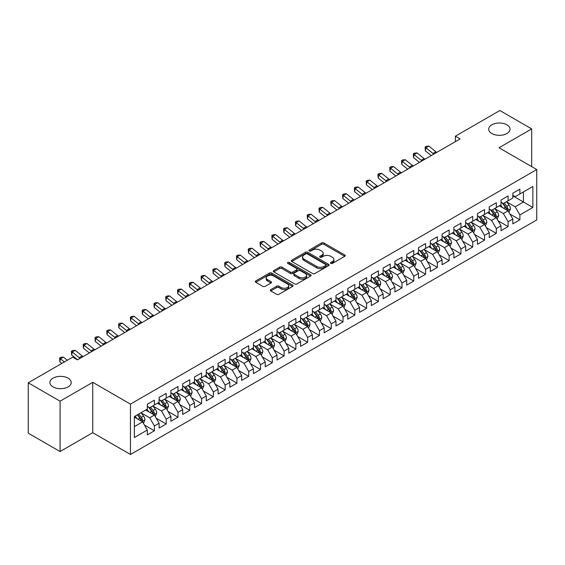 <?xml version="1.0" encoding="UTF-8"?>
<svg xmlns="http://www.w3.org/2000/svg" width="565" height="565" viewBox="0 0 565 565"><rect width="100%" height="100%" fill="white"/><g stroke="black" fill="none" stroke-linecap="round" stroke-linejoin="round"><path stroke-width="0.85" d="M330.815 263.424A1.144 0.664 0 0 0 332.432 263.424L344.728 256.326A1.639 0.946 0 0 0 345.208 255.663A1.639 0.946 0 0 0 344.728 254.992L323.9 242.964A1.639 0.946 0 0 0 321.584 242.964L309.288 250.062A1.144 0.664 0 0 0 308.949 250.528A1.144 0.664 0 0 0 309.288 251.001A1.144 0.664 0 0 0 310.905 251.001L312.502 250.083A5.24 3.023 0 0 1 319.903 250.083L321.64 251.079A5.24 3.023 0 0 1 323.173 253.219A5.24 3.023 0 0 1 321.64 255.359L320.051 256.277A1.144 0.664 0 0 0 319.712 256.743A1.144 0.664 0 0 0 320.051 257.209A1.144 0.664 0 0 0 321.669 257.209L323.265 256.291A5.24 3.023 0 0 1 330.666 256.291L332.404 257.294A5.24 3.023 0 0 1 333.936 259.434A5.24 3.023 0 0 1 332.404 261.574L330.815 262.492A1.144 0.664 0 0 0 330.476 262.958A1.144 0.664 0 0 0 330.815 263.424L330.815 262.492M68.097 378.169A10.671 6.159 0 0 0 56.472 376.834A10.671 6.159 0 0 0 49.882 382.526A10.671 6.159 0 0 0 53.011 386.884A10.671 6.159 0 0 0 64.636 388.219A10.671 6.159 0 0 0 71.225 382.526A10.671 6.159 0 0 0 68.097 378.169M506.918 124.816A10.671 6.159 0 0 0 495.293 123.481A10.671 6.159 0 0 0 488.704 129.173A10.671 6.159 0 0 0 491.833 133.531A10.671 6.159 0 0 0 503.457 134.866A10.671 6.159 0 0 0 510.047 129.173A10.671 6.159 0 0 0 506.918 124.816M270.783 289.598A1.639 0.946 0 0 0 270.303 290.269A1.639 0.946 0 0 0 270.783 290.94L276.624 294.309A1.639 0.946 0 0 0 278.94 294.309L292.592 286.427A1.639 0.946 0 0 0 293.073 285.756A1.639 0.946 0 0 0 292.592 285.092L271.765 273.065A1.639 0.946 0 0 0 269.449 273.065L255.797 280.946A1.639 0.946 0 0 0 255.316 281.617A1.639 0.946 0 0 0 255.797 282.281L262.852 286.363A1.639 0.946 0 0 0 265.169 286.363L271.009 282.987A1.639 0.946 0 0 0 271.49 282.316A1.639 0.946 0 0 0 271.009 281.653L267.513 279.626A4.379 2.528 0 0 1 266.228 277.839A4.379 2.528 0 0 1 268.933 275.508A4.379 2.528 0 0 1 273.7 276.052L287.416 283.969A4.379 2.528 0 0 1 288.701 285.756A4.379 2.528 0 0 1 285.996 288.094A4.379 2.528 0 0 1 281.222 287.543L278.94 286.229A1.639 0.946 0 0 0 276.624 286.229L270.783 289.598L270.783 290.94M60.081 401.178L60.081 451.548L92.738 432.691L92.738 382.321L60.081 401.178L28.25 382.802L72.701 357.137L77.412 359.863L460.115 138.912L455.397 136.186L455.397 141.631M92.738 382.321L130.466 404.102L536.75 169.542L536.75 219.912L130.466 454.479L130.466 404.102M531.679 166.611L531.679 128.905L499.022 147.755L536.75 169.542M531.679 128.905L499.848 110.521L455.397 136.186M312.615 273.531A1.639 0.946 0 0 0 314.931 273.531L328.583 265.649A1.639 0.946 0 0 0 329.063 264.978A1.639 0.946 0 0 0 328.583 264.314L307.756 252.287A1.639 0.946 0 0 0 305.439 252.287L291.787 260.168A1.639 0.946 0 0 0 291.307 260.839A1.639 0.946 0 0 0 291.787 261.503L312.615 273.531M288.249 263.671A1.144 0.664 0 0 1 289.414 263.834L310.566 276.052L296.936 283.92A1.639 0.946 0 0 1 294.619 283.92L273.792 271.892L273.792 270.557A1.639 0.946 0 0 0 273.312 271.228A1.639 0.946 0 0 0 273.792 271.892M273.792 270.557L279.633 267.181A1.639 0.946 0 0 1 281.949 267.181L290.396 272.062A1.639 0.946 0 0 0 292.712 272.062L296.59 269.823A1.639 0.946 0 0 0 297.063 269.159A1.639 0.946 0 0 0 296.59 268.488L287.79 263.41A1.144 0.664 0 0 1 287.458 262.944A1.144 0.664 0 0 1 288.164 262.329A1.144 0.664 0 0 1 289.414 262.471L310.588 274.703A1.639 0.946 0 0 1 311.068 275.367A1.639 0.946 0 0 1 310.588 276.038L310.588 274.703M512.815 195.886L523.43 202.009L523.43 191.938L532.859 186.492L519.892 193.979L519.892 189.141L512.815 193.23L512.815 198.061L508.097 200.787L508.097 195.949L501.028 200.031L501.028 204.869L496.31 207.588L496.31 202.757L489.234 206.839L489.234 211.677L484.523 214.396L484.523 209.566L477.446 213.648L477.446 218.478L472.728 221.205L472.728 216.374L465.659 220.456L465.659 225.287L460.941 228.013L460.941 223.175L453.865 227.264L453.865 232.095L449.154 234.821L449.154 229.983L442.077 234.072L442.077 238.903L437.359 241.622L437.359 236.791L430.29 240.874L430.29 245.711L425.572 248.43L425.572 243.6L418.495 247.682L418.495 252.513L413.778 255.239L413.778 250.408L406.708 254.49L406.708 259.321L401.99 262.047L401.99 257.209L394.914 261.298L394.914 266.129L390.203 268.855L390.203 264.017L383.127 268.107L383.127 272.937L378.409 275.656L378.409 270.826L371.339 274.908L371.339 279.746L366.621 282.465L366.621 277.634L359.545 281.716L359.545 286.547L354.834 289.273L354.834 284.442L347.757 288.524L347.757 293.355L343.04 296.081L343.04 291.243L335.97 295.333L335.97 300.163L331.252 302.889L331.252 298.052L324.176 302.141L324.176 306.972L319.458 309.691L319.458 304.86L312.389 308.942L312.389 313.78L307.671 316.499L307.671 311.668L300.594 315.75L300.594 320.581L295.883 323.307L295.883 318.476L288.807 322.559L288.807 327.389L284.089 330.115L284.089 325.278L277.02 329.367L277.02 334.197L272.302 336.924L272.302 332.086L265.225 336.175L265.225 341.006L260.514 343.725L260.514 338.894L253.438 342.976L253.438 347.814L248.72 350.533L248.72 345.702L241.651 349.784L241.651 354.615L236.933 357.341L236.933 352.511L229.856 356.593L229.856 361.423L225.145 364.15L225.145 359.312L218.069 363.401L218.069 368.232L213.351 370.958L213.351 366.12L206.281 370.209L206.281 375.04L201.564 377.759L201.564 372.928L194.487 377.01L194.487 381.848L189.769 384.567L189.769 379.736L182.7 383.819L182.7 388.649L177.982 391.375L177.982 386.545L170.905 390.627L170.905 395.458L166.195 398.184L166.195 393.346L159.118 397.435L159.118 402.266L154.4 404.992L154.4 400.154L147.331 404.243L147.331 409.074L134.357 416.56L134.357 437.529L147.331 430.036L142.613 421.871L134.357 417.104M532.859 186.492L532.859 207.454L519.892 214.94L515.174 206.776L506.628 201.839M509.927 214.022L519.892 219.778L519.892 214.94M519.892 219.778L512.815 223.86L512.815 219.029L508.097 221.748L503.387 213.584L494.834 208.647M498.139 220.83L508.097 226.579L508.097 221.748M508.097 226.579L501.028 230.668L501.028 225.831L496.31 228.557L491.592 220.385L483.047 215.456M486.345 227.639L496.31 233.387L496.31 228.557M496.31 233.387L489.234 237.47L489.234 232.639L484.523 235.365L479.805 227.194L471.259 222.257M474.558 234.447L484.523 240.196L484.523 235.365M484.523 240.196L477.446 244.278L477.446 239.447L472.728 242.166L468.018 234.002L459.465 229.065M462.77 241.248L472.728 247.004L472.728 242.166M472.728 247.004L465.659 251.086L465.659 246.255L460.941 248.974L456.223 240.81L447.678 235.873M450.976 248.056L460.941 253.812L460.941 248.974M460.941 253.812L453.865 257.894L453.865 253.064L449.154 255.783L444.436 247.618L435.89 242.682M439.189 254.864L449.154 260.613L449.154 255.783M449.154 260.613L442.077 264.703L442.077 259.865L437.359 262.591L432.642 254.42L424.096 249.49M427.401 261.673L437.359 267.422L437.359 262.591M437.359 267.422L430.29 271.504L430.29 266.673L425.572 269.399L420.854 261.228L412.309 256.291M415.607 268.481L425.572 274.23L425.572 269.399M425.572 274.23L418.495 278.312L418.495 273.481L413.778 276.207L409.067 268.036L400.514 263.099M403.82 275.282L413.778 281.038L413.778 276.207M413.778 281.038L406.708 285.12L406.708 280.289L401.99 283.009L397.273 274.844L388.727 269.908M392.025 282.09L401.99 287.846L401.99 283.009M401.99 287.846L394.914 291.928L394.914 287.098L390.203 289.817L385.485 281.653L376.94 276.716M380.238 288.899L390.203 294.648L390.203 289.817M390.203 294.648L383.127 298.737L383.127 293.899L378.409 296.625L373.698 288.454L365.145 283.524M368.451 295.707L378.409 301.456L378.409 296.625M378.409 301.456L371.339 305.545L371.339 300.707L366.621 303.433L361.904 295.262L353.358 290.325M356.656 302.515L366.621 308.264L366.621 303.433M366.621 308.264L359.545 312.346L359.545 307.515L354.834 310.241L350.116 302.07L341.571 297.134M344.869 309.316L354.834 315.072L354.834 310.241M354.834 315.072L347.757 319.154L347.757 314.324L343.04 317.043L338.322 308.878L329.776 303.942M333.082 316.125L343.04 321.881L343.04 317.043M343.04 321.881L335.97 325.963L335.97 321.132L331.252 323.851L326.535 315.687L317.989 310.75M321.287 322.933L331.252 328.682L331.252 323.851M331.252 328.682L324.176 332.771L324.176 327.933L319.458 330.659L314.747 322.488L306.195 317.558M309.5 329.741L319.458 335.49L319.458 330.659M319.458 335.49L312.389 339.579L312.389 334.741L307.671 337.467L302.953 329.296L294.407 324.359M297.713 336.549L307.671 342.298L307.671 337.467M307.671 342.298L300.594 346.38L300.594 341.55L295.883 344.276L291.166 336.104L282.62 331.168M285.918 343.351L295.883 349.106L295.883 344.276M295.883 349.106L288.807 353.189L288.807 348.358L284.089 351.077L279.378 342.913L270.826 337.976M274.131 350.159L284.089 355.915L284.089 351.077M284.089 355.915L277.02 359.997L277.02 355.166L272.302 357.885L267.584 349.721L259.038 344.784M262.337 356.967L272.302 362.716L272.302 357.885M272.302 362.716L265.225 366.805L265.225 361.967L260.514 364.693L255.797 356.522L247.251 351.592M250.549 363.775L260.514 369.524L260.514 364.693M260.514 369.524L253.438 373.613L253.438 368.776L248.72 371.502L244.009 363.33L235.457 358.394M238.762 370.584L248.72 376.332L248.72 371.502M248.72 376.332L241.651 380.415L241.651 375.584L236.933 378.31L232.215 370.139L223.669 365.202M226.968 377.385L236.933 383.141L236.933 378.31M236.933 383.141L229.856 387.223L229.856 382.392L225.145 385.111L220.428 376.947L211.875 372.01M215.18 384.193L225.145 389.949L225.145 385.111M225.145 389.949L218.069 394.031L218.069 389.2L213.351 391.919L208.633 383.755L200.088 378.818M203.393 391.001L213.351 396.75L213.351 391.919M213.351 396.75L206.281 400.839L206.281 396.001L201.564 398.728L196.846 390.556L188.3 385.627M191.599 397.809L201.564 403.558L201.564 398.728M201.564 403.558L194.487 407.648L194.487 402.81L189.769 405.536L185.059 397.365L176.506 392.428M179.811 404.618L189.769 410.367L189.769 405.536M189.769 410.367L182.7 414.449L182.7 409.618L177.982 412.344L173.264 404.173L164.719 399.236M168.017 411.419L177.982 417.175L177.982 412.344M177.982 417.175L170.905 421.257L170.905 416.426L166.195 419.145L161.477 410.981L152.931 406.044M156.23 418.227L166.195 423.983L166.195 419.145M166.195 423.983L159.118 428.065L159.118 423.234L154.4 425.954L149.69 417.789L141.137 412.853M144.442 425.035L154.4 430.784L154.4 425.954M154.4 430.784L147.331 434.873L147.331 430.036M147.331 406.348L149.69 407.711L154.4 404.992M134.357 426.639L142.613 421.871M159.118 399.547L161.477 400.903L166.195 398.184M149.69 417.789L154.4 415.063L145.678 410.028M159.118 423.234L154.4 415.063M170.905 392.739L173.264 394.102L177.982 391.375M161.477 410.981L166.195 408.255L157.466 403.219M170.905 416.426L166.195 408.255M182.7 385.93L185.059 387.293L189.769 384.567M173.264 404.173L177.982 401.447L169.26 396.411M182.7 409.618L177.982 401.447M194.487 379.122L196.846 380.485L201.564 377.759M185.059 397.365L189.769 394.645L181.047 389.603M194.487 402.81L189.769 394.645M206.281 372.314L208.633 373.677L213.351 370.958M196.846 390.556L201.564 387.837L192.835 382.802M206.281 396.001L201.564 387.837M218.069 365.513L220.428 366.869L225.145 364.15M208.633 383.755L213.351 381.029L204.629 375.993M218.069 389.2L213.351 381.029M229.856 358.704L232.215 360.067L236.933 357.341M220.428 376.947L225.145 374.221L216.416 369.185M229.856 382.392L225.145 374.221M241.651 351.896L244.009 353.259L248.72 350.533M232.215 370.139L236.933 367.412L228.211 362.377M241.651 375.584L236.933 367.412M253.438 345.088L255.797 346.451L260.514 343.725M244.009 363.33L248.72 360.611L239.998 355.569M253.438 368.776L248.72 360.611M265.225 338.28L267.584 339.643L272.302 336.924M255.797 356.522L260.514 353.803L251.785 348.767M265.225 361.967L260.514 353.803M277.02 331.478L279.378 332.834L284.089 330.115M267.584 349.721L272.302 346.995L263.58 341.959M277.02 355.166L272.302 346.995M288.807 324.67L291.166 326.033L295.883 323.307M279.378 342.913L284.089 340.187L275.367 335.151M288.807 348.358L284.089 340.187M300.594 317.862L302.953 319.225L307.671 316.499M291.166 336.104L295.883 333.378L287.154 328.343M300.594 341.55L295.883 333.378M312.389 311.054L314.747 312.417L319.458 309.691M302.953 329.296L307.671 326.577L298.949 321.534M312.389 334.741L307.671 326.577M324.176 304.245L326.535 305.609L331.252 302.889M314.747 322.488L319.458 319.769L310.736 314.733M324.176 327.933L319.458 319.769M335.97 297.444L338.322 298.8L343.04 296.081M326.535 315.687L331.252 312.961L322.523 307.925M335.97 321.132L331.252 312.961M347.757 290.636L350.116 291.992L354.834 289.273M338.322 308.878L343.04 306.152L334.318 301.117M347.757 314.324L343.04 306.152M359.545 283.828L361.904 285.191L366.621 282.465M350.116 302.07L354.834 299.344L346.105 294.309M359.545 307.515L354.834 299.344M371.339 277.02L373.698 278.383L378.409 275.656M361.904 295.262L366.621 292.543L357.899 287.5M371.339 300.707L366.621 292.543M383.127 270.211L385.485 271.574L390.203 268.855M373.698 288.454L378.409 285.735L369.687 280.699M383.127 293.899L378.409 285.735M394.914 263.41L397.273 264.766L401.99 262.047M385.485 281.653L390.203 278.926L381.474 273.891M394.914 287.098L390.203 278.926M406.708 256.602L409.067 257.958L413.778 255.239M397.273 274.844L401.99 272.118L393.268 267.083M406.708 280.289L401.99 272.118M418.495 249.794L420.854 251.157L425.572 248.43M409.067 268.036L413.778 265.31L405.056 260.274M418.495 273.481L413.778 265.31M430.29 242.985L432.642 244.348L437.359 241.622M420.854 261.228L425.572 258.509L416.843 253.466M430.29 266.673L425.572 258.509M442.077 236.177L444.436 237.54L449.154 234.821M432.642 254.42L437.359 251.7L428.637 246.665M442.077 259.865L437.359 251.7M453.865 229.376L456.223 230.732L460.941 228.013M444.436 247.618L449.154 244.892L440.425 239.857M453.865 253.064L449.154 244.892M465.659 222.568L468.018 223.924L472.728 221.205M456.223 240.81L460.941 238.084L452.219 233.048M465.659 246.255L460.941 238.084M477.446 215.759L479.805 217.122L484.523 214.396M468.018 234.002L472.728 231.276L464.006 226.24M477.446 239.447L472.728 231.276M489.234 208.951L491.592 210.314L496.31 207.588M479.805 227.194L484.523 224.475L475.794 219.432M489.234 232.639L484.523 224.475M501.028 202.143L503.387 203.506L508.097 200.787M491.592 220.385L496.31 217.666L487.588 212.631M501.028 225.831L496.31 217.666M512.815 195.335L515.174 196.698L519.892 193.979M503.387 213.584L508.097 210.858L499.375 205.822M512.815 219.029L508.097 210.858M28.25 382.802L28.25 433.171L60.081 451.548M92.738 432.691L130.466 454.479M515.174 206.776L523.43 202.009L532.859 207.454M331.274 263.587L332.404 262.937A5.24 3.023 0 0 0 333.936 260.797L333.936 259.434M323.173 253.219L323.173 254.582A5.24 3.023 0 0 1 321.64 256.722L320.51 257.372M344.728 254.992L344.728 256.326L323.9 244.327A1.639 0.946 0 0 0 321.584 244.327L309.747 251.164M328.562 265.663L307.756 253.65A1.639 0.946 0 0 0 305.439 253.65L291.808 261.517M325.694 265.444A1.144 0.664 0 0 0 326.026 264.978A1.144 0.664 0 0 0 325.694 264.512L307.409 253.953A1.144 0.664 0 0 0 305.785 253.953L304.111 254.921A5.24 3.023 0 0 0 302.579 257.061A5.24 3.023 0 0 0 304.111 259.201L316.605 266.419A5.24 3.023 0 0 0 324.013 266.419L325.694 265.444L325.694 266.807A1.144 0.664 0 0 0 326.026 266.341L326.026 264.978M302.579 257.061L302.579 258.424A5.24 3.023 0 0 0 304.111 260.564L304.111 259.201M325.694 266.807L324.013 267.775A5.24 3.023 0 0 1 316.605 267.775L304.111 260.564M273.813 271.906L279.633 268.545L279.633 267.181M297.063 269.159L297.063 270.515A1.639 0.946 0 0 1 296.59 271.186L292.712 273.425A1.639 0.946 0 0 1 290.396 273.425L281.949 268.545A1.639 0.946 0 0 0 279.633 268.545M299.16 277.125A4.379 2.528 0 0 0 303.935 277.669A4.379 2.528 0 0 0 306.633 275.339A4.379 2.528 0 0 0 305.354 273.552L300.524 270.762A1.639 0.946 0 0 0 298.207 270.762L294.33 272.994A1.639 0.946 0 0 0 293.849 273.665A1.639 0.946 0 0 0 294.33 274.336L299.16 277.125L299.16 278.481A4.379 2.528 0 0 0 303.935 279.032A4.379 2.528 0 0 0 306.633 276.695L306.633 275.339M293.849 273.665L293.849 275.028A1.639 0.946 0 0 0 294.33 275.692L294.33 274.336M299.16 278.481L294.33 275.692M288.701 285.756L288.701 287.119A4.379 2.528 0 0 1 285.996 289.457A4.379 2.528 0 0 1 281.222 288.906L278.94 287.585A1.639 0.946 0 0 0 276.624 287.585L270.805 290.947M266.228 277.839L266.228 279.202A4.379 2.528 0 0 0 267.513 280.989L267.513 279.626M270.988 283.001L267.513 280.989M292.571 286.441L271.765 274.428A1.639 0.946 0 0 0 269.449 274.428L255.818 282.295L255.797 280.946M508.973 212.369L510.435 208.803A4.421 2.55 -120 0 0 509.023 205.038L506.523 201.698M502.525 207.645L500.625 205.102M507.271 210.378L508.048 208.994A4.421 2.55 -120 0 0 506.784 206.331L504.277 202.99M502.85 203.195L505.943 207.327A2.253 1.3 60 0 1 506.353 208.012L508.048 208.994M502.073 202.75L505.371 207.15A4.421 2.55 60 0 1 506.636 209.806L506.72 210.06M433.828 154.083A8.334 4.817 60 0 1 432.974 153.475L425.904 147.811L425.339 150.827L431.257 155.566M436.78 152.381A8.334 4.817 60 0 1 435.919 151.773L428.849 146.109L425.904 147.811L425.113 146.999L426.293 146.321L428.849 146.109M425.339 150.827L425.113 146.999M497.186 219.178L498.648 215.611A4.421 2.55 -120 0 0 497.235 211.847L494.728 208.506M490.738 214.446L488.838 211.903M495.477 217.186L496.261 215.795A4.421 2.55 -120 0 0 494.997 213.139L492.489 209.799M491.063 210.003L494.156 214.135A2.253 1.3 60 0 1 494.566 214.82L496.261 215.795M490.286 209.559L493.577 213.958A4.421 2.55 60 0 1 494.841 216.614L494.933 216.868M485.392 225.986L486.853 222.412A4.421 2.55 -120 0 0 485.448 218.655L482.941 215.307M478.951 221.254L477.044 218.712M483.689 223.994L484.466 222.603A4.421 2.55 -120 0 0 483.202 219.947L480.702 216.6M479.268 216.812L482.362 220.943A2.253 1.3 60 0 1 482.771 221.621L484.466 222.603M478.491 216.36L481.79 220.767A4.421 2.55 60 0 1 483.054 223.422L483.146 223.676M422.041 160.891A8.334 4.817 60 0 1 421.186 160.283L414.11 154.619L413.552 157.635L419.47 162.374M424.986 159.189A8.334 4.817 60 0 1 424.131 158.581L417.062 152.917L414.11 154.619L413.326 153.807L414.505 153.129L417.062 152.917M413.552 157.635L413.326 153.807M410.247 167.699A8.334 4.817 60 0 1 409.392 167.085L402.322 161.421L401.764 164.443L407.683 169.182M413.199 165.997A8.334 4.817 60 0 1 412.344 165.383L405.267 159.718L402.322 161.421L401.531 160.615L402.711 159.93L405.267 159.718M401.764 164.443L401.531 160.615M473.604 232.787L475.066 229.221A4.421 2.55 -120 0 0 473.654 225.463L471.146 222.116M467.156 228.062L465.256 225.52M471.895 230.795L472.679 229.411A4.421 2.55 -120 0 0 471.415 226.756L468.908 223.408M467.481 223.62L470.574 227.744A2.253 1.3 60 0 1 470.984 228.43L472.679 229.411M466.704 223.168L470.002 227.568A4.421 2.55 60 0 1 471.267 230.23L471.351 230.485M461.81 239.595L463.272 236.029A4.421 2.55 -120 0 0 461.866 232.264L459.359 228.924M455.369 234.871L453.462 232.328M460.108 237.604L460.892 236.219A4.421 2.55 -120 0 0 459.627 233.557L457.12 230.216M455.694 230.428L458.787 234.553A2.253 1.3 60 0 1 459.19 235.238L460.892 236.219M454.91 229.976L458.208 234.376A4.421 2.55 60 0 1 459.472 237.032L459.564 237.293M398.459 174.507A8.334 4.817 60 0 1 397.605 173.893L390.535 168.229L389.97 171.251L395.888 175.99M401.404 172.805A8.334 4.817 60 0 1 400.55 172.191L393.48 166.527L390.535 168.229L389.744 167.417L390.923 166.739L393.48 166.527M389.97 171.251L389.744 167.417M386.672 181.316A8.334 4.817 60 0 1 385.817 180.701L378.741 175.037L378.183 178.053L384.101 182.799M389.617 179.614A8.334 4.817 60 0 1 388.762 178.999L381.693 173.335L378.741 175.037L377.957 174.225L379.136 173.547L381.693 173.335M378.183 178.053L377.957 174.225M450.023 246.404L451.484 242.837A4.421 2.55 -120 0 0 450.072 239.073L447.572 235.732M443.582 241.679L441.675 239.136M448.32 244.412L449.097 243.028A4.421 2.55 -120 0 0 447.833 240.365L445.333 237.025M443.899 237.229L446.993 241.361A2.253 1.3 60 0 1 447.402 242.046L449.097 243.028M443.122 236.784L446.421 241.184A4.421 2.55 60 0 1 447.685 243.84L447.777 244.094M374.877 188.117A8.334 4.817 60 0 1 374.023 187.509L366.953 181.845L366.395 184.861L372.314 189.6M377.83 186.415A8.334 4.817 60 0 1 376.975 185.807L369.898 180.143L366.953 181.845L366.162 181.033L367.342 180.355L369.898 180.143M366.395 184.861L366.162 181.033M438.235 253.212L439.697 249.645A4.421 2.55 -120 0 0 438.285 245.881L435.777 242.54M431.787 248.48L429.887 245.937M436.526 251.22L437.31 249.829A4.421 2.55 -120 0 0 436.046 247.173L433.539 243.833M432.112 244.038L435.205 248.169A2.253 1.3 60 0 1 435.615 248.854L437.31 249.829M431.335 243.593L434.633 247.993A4.421 2.55 60 0 1 435.898 250.648L435.982 250.902M363.09 194.925A8.334 4.817 60 0 1 362.236 194.318L355.166 188.654L354.601 191.669L360.519 196.408M366.035 193.223A8.334 4.817 60 0 1 365.181 192.616L358.111 186.951L355.166 188.654L354.375 187.841L355.555 187.163L358.111 186.951M354.601 191.669L354.375 187.841M426.441 260.02L427.903 256.446A4.421 2.55 -120 0 0 426.497 252.689L423.99 249.342M420 255.288L418.093 252.746M424.739 258.028L425.523 256.637A4.421 2.55 -120 0 0 424.251 253.982L421.751 250.634M420.318 250.846L423.411 254.977A2.253 1.3 60 0 1 423.821 255.655L425.523 256.637M419.541 250.394L422.839 254.801A4.421 2.55 60 0 1 424.103 257.456L424.195 257.711M351.303 201.733A8.334 4.817 60 0 1 350.441 201.119L343.372 195.455L342.814 198.477L348.732 203.216M354.248 200.031A8.334 4.817 60 0 1 353.393 199.417L346.324 193.76L343.372 195.455L342.588 194.65L343.767 193.965L346.324 193.76M342.814 198.477L342.588 194.65M414.654 266.821L416.115 263.255A4.421 2.55 -120 0 0 414.703 259.497L412.203 256.15M408.213 262.096L406.306 259.554M412.951 264.83L413.728 263.445A4.421 2.55 -120 0 0 412.464 260.79L409.957 257.442M408.53 257.654L411.624 261.779A2.253 1.3 60 0 1 412.033 262.464L413.728 263.445M407.753 257.202L411.052 261.602A4.421 2.55 60 0 1 412.316 264.265L412.408 264.519M339.509 208.541A8.334 4.817 60 0 1 338.654 207.927L331.584 202.263L331.026 205.286L336.938 210.025M342.461 206.839A8.334 4.817 60 0 1 341.599 206.225L334.529 200.561L331.584 202.263L330.793 201.458L331.973 200.773L334.529 200.561M331.026 205.286L330.793 201.458M402.866 273.63L404.328 270.063A4.421 2.55 -120 0 0 402.916 266.299L400.408 262.958M396.418 268.905L394.518 266.362M401.157 271.638L401.941 270.254A4.421 2.55 -120 0 0 400.677 267.591L398.17 264.251M396.743 264.462L399.836 268.587A2.253 1.3 60 0 1 400.246 269.272L401.941 270.254M395.966 264.01L399.257 268.41A4.421 2.55 60 0 1 400.521 271.066L400.613 271.327M327.721 215.35A8.334 4.817 60 0 1 326.867 214.735L319.79 209.071L319.232 212.087L325.15 216.833M330.666 213.648A8.334 4.817 60 0 1 329.812 213.033L322.742 207.369L319.79 209.071L319.006 208.259L320.186 207.581L322.742 207.369M319.232 212.087L319.006 208.259M391.072 280.438L392.534 276.871A4.421 2.55 -120 0 0 391.128 273.107L388.621 269.766M384.631 275.713L382.724 273.17M389.37 278.446L390.147 277.062A4.421 2.55 -120 0 0 388.882 274.399L386.382 271.059M384.949 271.264L388.042 275.395A2.253 1.3 60 0 1 388.452 276.08L390.147 277.062M384.172 270.819L387.47 275.219A4.421 2.55 60 0 1 388.734 277.874L388.826 278.128M315.927 222.151A8.334 4.817 60 0 1 315.072 221.544L308.003 215.879L307.445 218.895L313.363 223.634M318.879 220.449A8.334 4.817 60 0 1 318.024 219.841L310.948 214.177L308.003 215.879L307.212 215.067L308.391 214.389L310.948 214.177M307.445 218.895L307.212 215.067M379.284 287.246L380.746 283.679A4.421 2.55 -120 0 0 379.334 279.915L376.834 276.575M372.836 282.514L370.937 279.972M377.575 285.254L378.359 283.863A4.421 2.55 -120 0 0 377.095 281.208L374.588 277.867M373.161 278.072L376.255 282.203A2.253 1.3 60 0 1 376.664 282.888L378.359 283.863M372.384 277.627L375.683 282.027A4.421 2.55 60 0 1 376.947 284.682L377.032 284.937M304.139 228.959A8.334 4.817 60 0 1 303.285 228.352L296.215 222.688L295.65 225.703L301.569 230.442M307.085 227.257A8.334 4.817 60 0 1 306.23 226.65L299.16 220.986L296.215 222.688L295.424 221.876L296.604 221.198L299.16 220.986M295.65 225.703L295.424 221.876M367.497 294.054L368.952 290.488A4.421 2.55 -120 0 0 367.547 286.723L365.039 283.376M361.049 289.322L359.142 286.78M365.788 292.063L366.572 290.671A4.421 2.55 -120 0 0 365.308 288.016L362.801 284.675M361.374 284.88L364.467 289.012A2.253 1.3 60 0 1 364.87 289.697L366.572 290.671M360.597 284.428L363.888 288.835A4.421 2.55 60 0 1 365.152 291.491L365.244 291.745M292.352 235.767A8.334 4.817 60 0 1 291.498 235.153L284.421 229.489L283.863 232.512L289.781 237.251M295.297 234.065A8.334 4.817 60 0 1 294.443 233.451L287.373 227.794L284.421 229.489L283.637 228.684L284.817 227.999L287.373 227.794M283.863 232.512L283.637 228.684M355.703 300.855L357.165 297.289A4.421 2.55 -120 0 0 355.752 293.532L353.252 290.184M349.262 296.131L347.355 293.588M354.001 298.864L354.778 297.48A4.421 2.55 -120 0 0 353.513 294.824L351.013 291.476M349.58 291.688L352.673 295.82A2.253 1.3 60 0 1 353.083 296.498L354.778 297.48M348.803 291.236L352.101 295.636A4.421 2.55 60 0 1 353.365 298.299L353.457 298.553M280.558 242.576A8.334 4.817 60 0 1 279.703 241.961L272.634 236.297L272.076 239.32L277.994 244.059M283.51 240.874A8.334 4.817 60 0 1 282.655 240.259L275.579 234.595L272.634 236.297L271.843 235.492L273.022 234.807L275.579 234.595M272.076 239.32L271.843 235.492M343.916 307.664L345.377 304.097A4.421 2.55 -120 0 0 343.965 300.333L341.458 296.992M337.467 302.939L335.568 300.396M342.206 305.672L342.99 304.288A4.421 2.55 -120 0 0 341.726 301.632L339.219 298.285M337.792 298.497L340.886 302.621A2.253 1.3 60 0 1 341.295 303.306L342.99 304.288M337.015 298.045L340.314 302.445A4.421 2.55 60 0 1 341.578 305.1L341.663 305.361M268.771 249.384A8.334 4.817 60 0 1 267.916 248.77L260.846 243.105L260.281 246.121L266.2 250.867M271.716 247.682A8.334 4.817 60 0 1 270.861 247.067L263.791 241.403L260.846 243.105L260.055 242.293L261.235 241.615L263.791 241.403M260.281 246.121L260.055 242.293M332.121 314.472L333.583 310.905A4.421 2.55 -120 0 0 332.178 307.141L329.67 303.801M325.68 309.747L323.773 307.205M330.419 312.48L331.203 311.096A4.421 2.55 -120 0 0 329.932 308.434L327.432 305.093M325.998 305.298L329.091 309.429A2.253 1.3 60 0 1 329.501 310.114L331.203 311.096M325.221 304.853L328.519 309.253A4.421 2.55 60 0 1 329.783 311.908L329.875 312.163M256.983 256.185A8.334 4.817 60 0 1 256.122 255.578L249.052 249.914L248.494 252.929L254.412 257.668M259.928 254.483A8.334 4.817 60 0 1 259.074 253.876L252.004 248.212L249.052 249.914L248.268 249.101L249.448 248.423L252.004 248.212M248.494 252.929L248.268 249.101M320.334 321.28L321.796 317.714A4.421 2.55 -120 0 0 320.383 313.949L317.883 310.609M313.893 316.548L311.986 314.006M318.632 319.289L319.409 317.897A4.421 2.55 -120 0 0 318.144 315.242L315.637 311.901M314.211 312.106L317.304 316.238A2.253 1.3 60 0 1 317.714 316.923L319.409 317.897M313.434 311.661L316.732 316.061A4.421 2.55 60 0 1 317.996 318.716L318.088 318.971M245.189 262.993A8.334 4.817 60 0 1 244.334 262.386L237.265 256.722L236.707 259.738L242.625 264.477M248.141 261.291A8.334 4.817 60 0 1 247.279 260.684L240.21 255.02L237.265 256.722L236.474 255.91L237.653 255.232L240.21 255.02M236.707 259.738L236.474 255.91M308.547 328.088L310.008 324.522A4.421 2.55 -120 0 0 308.596 320.758L306.089 317.41M302.098 323.357L300.199 320.814M306.837 326.097L307.621 324.706A4.421 2.55 -120 0 0 306.357 322.05L303.85 318.709M302.423 318.914L305.517 323.046A2.253 1.3 60 0 1 305.926 323.731L307.621 324.706M301.646 318.462L304.938 322.869A4.421 2.55 60 0 1 306.202 325.525L306.294 325.779M233.402 269.802A8.334 4.817 60 0 1 232.547 269.187L225.477 263.523L224.912 266.546L230.831 271.285M236.347 268.1A8.334 4.817 60 0 1 235.492 267.485L228.422 261.828L225.477 263.523L224.686 262.718L225.866 262.033L228.422 261.828M224.912 266.546L224.686 262.718M296.752 334.89L298.214 331.323A4.421 2.55 -120 0 0 296.809 327.566L294.301 324.218M290.311 330.165L288.404 327.622M295.05 332.898L295.827 331.514A4.421 2.55 -120 0 0 294.563 328.858L292.063 325.511M290.629 325.723L293.722 329.854A2.253 1.3 60 0 1 294.132 330.532L295.827 331.514M289.852 325.271L293.15 329.67A4.421 2.55 60 0 1 294.414 332.333L294.506 332.587M221.614 276.61A8.334 4.817 60 0 1 220.753 275.995L213.683 270.331L213.125 273.354L219.043 278.093M224.559 274.908A8.334 4.817 60 0 1 223.705 274.293L216.628 268.629L213.683 270.331L212.892 269.526L214.071 268.841L216.628 268.629M213.125 273.354L212.892 269.526M284.965 341.698L286.427 338.131A4.421 2.55 -120 0 0 285.014 334.367L282.514 331.026M278.517 336.973L276.617 334.431M283.256 339.706L284.04 338.322A4.421 2.55 -120 0 0 282.775 335.666L280.268 332.319M278.842 332.531L281.935 336.655A2.253 1.3 60 0 1 282.345 337.34L284.04 338.322M278.065 332.079L281.363 336.479A4.421 2.55 60 0 1 282.627 339.134L282.712 339.396M209.82 283.418A8.334 4.817 60 0 1 208.965 282.804L201.896 277.14L201.331 280.155L207.249 284.901M212.765 281.716A8.334 4.817 60 0 1 211.91 281.102L204.841 275.438L201.896 277.14L201.105 276.327L202.284 275.649L204.841 275.438M201.331 280.155L201.105 276.327M273.178 348.506L274.632 344.94A4.421 2.55 -120 0 0 273.227 341.175L270.72 337.835M266.729 343.781L264.823 341.239M271.468 346.514L272.252 345.13A4.421 2.55 -120 0 0 270.988 342.468L268.481 339.127M267.054 339.332L270.148 343.464A2.253 1.3 60 0 1 270.55 344.149L272.252 345.13M266.277 338.887L269.569 343.287A4.421 2.55 60 0 1 270.833 345.942L270.925 346.197M198.032 290.219A8.334 4.817 60 0 1 197.178 289.612L190.101 283.948L189.543 286.964L195.462 291.702M200.978 288.517A8.334 4.817 60 0 1 200.123 287.91L193.053 282.246L190.101 283.948L189.317 283.136L190.497 282.458L193.053 282.246M189.543 286.964L189.317 283.136M261.383 355.314L262.845 351.748A4.421 2.55 -120 0 0 261.433 347.984L258.932 344.643M254.942 350.582L253.035 348.047M259.681 353.323L260.458 351.931A4.421 2.55 -120 0 0 259.194 349.276L256.694 345.935M255.26 346.14L258.353 350.272A2.253 1.3 60 0 1 258.763 350.957L260.458 351.931M254.483 345.695L257.781 350.095A4.421 2.55 60 0 1 259.045 352.751L259.137 353.005M186.238 297.028A8.334 4.817 60 0 1 185.384 296.42L178.314 290.756L177.756 293.772L183.674 298.511M189.19 295.326A8.334 4.817 60 0 1 188.336 294.718L181.259 289.054L178.314 290.756L177.523 289.944L178.702 289.266L181.259 289.054M177.756 293.772L177.523 289.944M249.596 362.123L251.058 358.556A4.421 2.55 -120 0 0 249.645 354.792L247.138 351.444M243.148 357.391L241.248 354.848M247.887 360.131L248.671 358.74A4.421 2.55 -120 0 0 247.406 356.084L244.899 352.744M243.473 352.948L246.566 357.08A2.253 1.3 60 0 1 246.976 357.765L248.671 358.74M242.696 352.504L245.994 356.903A4.421 2.55 60 0 1 247.258 359.559L247.343 359.813M174.451 303.836A8.334 4.817 60 0 1 173.596 303.221L166.527 297.557L165.962 300.58L171.88 305.319M177.396 302.134A8.334 4.817 60 0 1 176.541 301.526L169.472 295.862L166.527 297.557L165.736 296.752L166.915 296.067L169.472 295.862M165.962 300.58L165.736 296.752M237.801 368.924L239.263 365.357A4.421 2.55 -120 0 0 237.858 361.6L235.351 358.252M231.36 364.199L229.454 361.657M236.099 366.932L236.883 365.548A4.421 2.55 -120 0 0 235.619 362.892L233.112 359.545M231.678 359.757L234.772 363.888A2.253 1.3 60 0 1 235.181 364.566L236.883 365.548M230.901 359.305L234.2 363.705A4.421 2.55 60 0 1 235.464 366.367L235.556 366.621M226.014 375.732L227.476 372.166A4.421 2.55 -120 0 0 226.064 368.401L223.563 365.061M219.573 371.007L217.666 368.465M224.312 373.74L225.089 372.356A4.421 2.55 -120 0 0 223.825 369.701L221.325 366.353M219.891 366.565L222.984 370.689A2.253 1.3 60 0 1 223.394 371.375L225.089 372.356M219.114 366.113L222.412 370.513A4.421 2.55 60 0 1 223.676 373.168L223.768 373.43M214.227 382.54L215.689 378.974A4.421 2.55 -120 0 0 214.276 375.209L211.769 371.869M207.779 377.816L205.879 375.273M212.518 380.549L213.302 379.164A4.421 2.55 -120 0 0 212.037 376.502L209.53 373.161M208.104 373.366L211.197 377.498A2.253 1.3 60 0 1 211.607 378.183L213.302 379.164M207.327 372.921L210.618 377.321A4.421 2.55 60 0 1 211.889 379.977L211.974 380.238M202.432 389.349L203.894 385.782A4.421 2.55 -120 0 0 202.489 382.018L199.982 378.677M195.991 384.617L194.085 382.081M200.73 387.357L201.507 385.966A4.421 2.55 -120 0 0 200.243 383.31L197.743 379.97M196.309 380.174L199.403 384.306A2.253 1.3 60 0 1 199.812 384.991L201.507 385.966M195.532 379.729L198.831 384.129A4.421 2.55 60 0 1 200.095 386.785L200.187 387.039M190.645 396.157L192.107 392.59A4.421 2.55 -120 0 0 190.695 388.826L188.194 385.478M184.197 391.425L182.297 388.882M188.936 394.165L189.72 392.774A4.421 2.55 -120 0 0 188.456 390.118L185.949 386.778M184.522 386.983L187.615 391.114A2.253 1.3 60 0 1 188.025 391.799L189.72 392.774M183.745 386.538L187.043 390.938A4.421 2.55 60 0 1 188.307 393.593L188.392 393.847M178.858 402.958L180.313 399.391A4.421 2.55 -120 0 0 178.907 395.634L176.4 392.287M172.41 398.233L170.51 395.691M177.149 400.966L177.933 399.582A4.421 2.55 -120 0 0 176.668 396.927L174.161 393.579M172.735 393.791L175.828 397.922A2.253 1.3 60 0 1 176.238 398.6L177.933 399.582M171.958 393.339L175.249 397.739A4.421 2.55 60 0 1 176.513 400.401L176.605 400.656M167.063 409.766L168.525 406.2A4.421 2.55 -120 0 0 167.113 402.435L164.613 399.095M160.622 405.041L158.716 402.499M165.361 407.775L166.138 406.39A4.421 2.55 -120 0 0 164.874 403.735L162.374 400.387M160.94 400.599L164.034 404.724A2.253 1.3 60 0 1 164.443 405.409L166.138 406.39M160.163 400.147L163.462 404.547A4.421 2.55 60 0 1 164.726 407.203L164.818 407.464M162.663 310.644A8.334 4.817 60 0 1 161.809 310.03L154.732 304.365L154.174 307.388L160.093 312.127M165.609 308.942A8.334 4.817 60 0 1 164.754 308.328L157.684 302.663L154.732 304.365L153.948 303.56L155.128 302.875L157.684 302.663M154.174 307.388L153.948 303.56M150.869 317.452A8.334 4.817 60 0 1 150.015 316.838L142.945 311.174L142.387 314.189L148.305 318.935M153.821 315.75A8.334 4.817 60 0 1 152.96 315.136L145.89 309.472L142.945 311.174L142.154 310.362L143.333 309.684L145.89 309.472M142.387 314.189L142.154 310.362M139.082 324.254A8.334 4.817 60 0 1 138.227 323.646L131.158 317.982L130.593 320.998L136.511 325.737M142.027 322.551A8.334 4.817 60 0 1 141.172 321.944L134.103 316.28L131.158 317.982L130.367 317.17L131.546 316.492L134.103 316.28M130.593 320.998L130.367 317.17M127.295 331.062A8.334 4.817 60 0 1 126.433 330.454L119.363 324.79L118.805 327.806L124.724 332.545M130.24 329.36A8.334 4.817 60 0 1 129.385 328.752L122.315 323.088L119.363 324.79L118.579 323.978L119.752 323.3L122.315 323.088M118.805 327.806L118.579 323.978M115.5 337.87A8.334 4.817 60 0 1 114.646 337.256L107.576 331.599L107.011 334.614L112.929 339.353M118.452 336.168A8.334 4.817 60 0 1 117.591 335.561L110.521 329.896L107.576 331.599L106.785 330.786L107.964 330.101L110.521 329.896M107.011 334.614L106.785 330.786M103.713 344.678A8.334 4.817 60 0 1 102.858 344.064L95.782 338.4L95.224 341.422L101.142 346.161M106.658 342.976A8.334 4.817 60 0 1 105.803 342.362L98.734 336.698L95.782 338.4L94.998 337.595L96.177 336.91L98.734 336.698M95.224 341.422L94.998 337.595M91.918 351.487A8.334 4.817 60 0 1 91.064 350.872L83.994 345.208L83.436 348.224L89.355 352.97M94.871 349.784A8.334 4.817 60 0 1 94.016 349.17L86.939 343.506L83.994 345.208L83.203 344.396L84.383 343.718L86.939 343.506M83.436 348.224L83.203 344.396M155.276 416.575L156.738 413.008A4.421 2.55 -120 0 0 155.326 409.244L152.818 405.903M148.828 411.85L146.928 409.307M153.567 414.583L154.351 413.199A4.421 2.55 -120 0 0 153.087 410.536L150.58 407.195M149.153 407.4L152.246 411.532A2.253 1.3 60 0 1 152.656 412.217L154.351 413.199M148.376 406.955L151.674 411.355A4.421 2.55 60 0 1 152.938 414.011L153.023 414.272M80.131 358.288A8.334 4.817 60 0 1 79.277 357.68L72.207 352.016L71.642 355.032L77.56 359.771M83.076 356.586A8.334 4.817 60 0 1 82.222 355.978L75.152 350.314L72.207 352.016L71.416 351.204L72.595 350.526L75.152 350.314M71.642 355.032L71.416 351.204M143.482 423.383L144.944 419.816A4.421 2.55 -120 0 0 143.538 416.052L141.031 412.711M137.041 418.651L135.134 416.115M141.78 421.391L142.564 420A4.421 2.55 -120 0 0 141.299 417.344L138.792 414.004M137.683 414.639L140.452 418.34A2.253 1.3 60 0 1 140.862 419.025L142.564 420M137.38 414.816L139.88 418.164A4.421 2.55 60 0 1 141.144 420.819L141.236 421.073M67.284 360.265L63.365 357.122L60.413 358.824L59.855 361.84L61.825 363.415M64.339 361.967L59.629 358.012L60.808 357.334L63.365 357.122M59.855 361.84L59.629 358.012M332.404 262.937L332.404 261.574M320.051 257.209L320.051 256.277M321.64 256.722L321.64 255.359M309.288 251.001L309.288 250.062M321.584 244.327L321.584 242.964M323.9 244.327L323.9 242.964M291.787 261.503L291.787 260.168M305.439 253.65L305.439 252.287M307.756 253.65L307.756 252.287M328.583 265.649L328.583 264.314M316.605 267.775L316.605 266.419M324.013 267.775L324.013 266.419M281.949 268.545L281.949 267.181M290.396 273.425L290.396 272.062M292.712 273.425L292.712 272.062M296.59 271.186L296.59 269.823M289.414 263.834L289.414 262.471M276.624 287.585L276.624 286.229M278.94 287.585L278.94 286.229M281.222 288.906L281.222 287.543M271.009 282.987L271.009 281.653M269.449 274.428L269.449 273.065M271.765 274.428L271.765 273.065M292.592 286.427L292.592 285.092M507.547 210.54L510.407 208.888M506.784 206.331L509.023 205.038M503.521 208.217L505.371 207.15M432.974 153.475L435.919 151.773M495.759 217.341L498.613 215.696M494.997 213.139L497.235 211.847M491.734 215.025L493.577 213.958M483.965 224.15L486.825 222.504M483.202 219.947L485.448 218.655M479.946 221.826L481.79 220.767M421.186 160.283L424.131 158.581M409.392 167.085L412.344 165.383M472.178 230.958L475.038 229.305M471.415 226.756L473.654 225.463M468.152 228.634L470.002 227.568M460.383 237.766L463.243 236.114M459.627 233.557L461.866 232.264M456.365 235.443L458.208 234.376M397.605 173.893L400.55 172.191M385.817 180.701L388.762 178.999M448.596 244.574L451.456 242.922M447.833 240.365L450.072 239.073M444.577 242.251L446.421 241.184M374.023 187.509L376.975 185.807M436.809 251.383L439.669 249.73M436.046 247.173L438.285 245.881M432.783 249.059L434.633 247.993M362.236 194.318L365.181 192.616M425.014 258.184L427.875 256.538M424.251 253.982L426.497 252.689M420.996 255.86L422.839 254.801M350.441 201.119L353.393 199.417M413.227 264.992L416.087 263.339M412.464 260.79L414.703 259.497M409.201 262.669L411.052 261.602M338.654 207.927L341.599 206.225M401.44 271.8L404.293 270.148M400.677 267.591L402.916 266.299M397.414 269.477L399.257 268.41M326.867 214.735L329.812 213.033M389.645 278.609L392.506 276.956M388.882 274.399L391.128 273.107M385.627 276.285L387.47 275.219M315.072 221.544L318.024 219.841M377.858 285.417L380.718 283.764M377.095 281.208L379.334 279.915M373.832 283.093L375.683 282.027M303.285 228.352L306.23 226.65M366.071 292.218L368.924 290.572M365.308 288.016L367.547 286.723M362.045 289.894L363.888 288.835M291.498 235.153L294.443 233.451M354.276 299.026L357.137 297.374M353.513 294.824L355.752 293.532M350.258 296.703L352.101 295.636M279.703 241.961L282.655 240.259M342.489 305.835L345.349 304.182M341.726 301.632L343.965 300.333M338.463 303.511L340.314 302.445M267.916 248.77L270.861 247.067M330.695 312.643L333.555 310.99M329.932 308.434L332.178 307.141M326.676 310.319L328.519 309.253M256.122 255.578L259.074 253.876M318.907 319.451L321.768 317.798M318.144 315.242L320.383 313.949M314.882 317.127L316.732 316.061M244.334 262.386L247.279 260.684M307.12 326.252L309.973 324.607M306.357 322.05L308.596 320.758M303.094 323.929L304.938 322.869M232.547 269.187L235.492 267.485M295.326 333.06L298.186 331.408M294.563 328.858L296.809 327.566M291.307 330.737L293.15 329.67M220.753 275.995L223.705 274.293M283.538 339.869L286.399 338.216M282.775 335.666L285.014 334.367M279.513 337.545L281.363 336.479M208.965 282.804L211.91 281.102M271.751 346.677L274.604 345.024M270.988 342.468L273.227 341.175M267.725 344.353L269.569 343.287M197.178 289.612L200.123 287.91M259.957 353.485L262.817 351.833M259.194 349.276L261.433 347.984M255.938 351.162L257.781 350.095M185.384 296.42L188.336 294.718M248.169 360.286L251.03 358.641M247.406 356.084L249.645 354.792M244.144 357.963L245.994 356.903M173.596 303.221L176.541 301.526M236.375 367.095L239.235 365.442M235.619 362.892L237.858 361.6M232.356 364.771L234.2 363.705M224.588 373.903L227.448 372.25M223.825 369.701L226.064 368.401M220.562 371.579L222.412 370.513M212.8 380.711L215.653 379.059M212.037 376.502L214.276 375.209M208.775 378.388L210.618 377.321M201.006 387.519L203.866 385.867M200.243 383.31L202.489 382.018M196.987 385.196L198.831 384.129M189.219 394.321L192.079 392.675M188.456 390.118L190.695 388.826M185.193 392.004L187.043 390.938M177.431 401.129L180.284 399.476M176.668 396.927L178.907 395.634M173.406 398.805L175.249 397.739M165.637 407.937L168.497 406.284M164.874 403.735L167.113 402.435M161.618 405.614L163.462 404.547M161.809 310.03L164.754 308.328M150.015 316.838L152.96 315.136M138.227 323.646L141.172 321.944M126.433 330.454L129.385 328.752M114.646 337.256L117.591 335.561M102.858 344.064L105.803 342.362M91.064 350.872L94.016 349.17M153.85 414.745L156.71 413.093M153.087 410.536L155.326 409.244M149.824 412.422L151.674 411.355M79.277 357.68L82.222 355.978M142.055 421.554L144.915 419.901M141.299 417.344L143.538 416.052M138.037 419.23L139.88 418.164"/></g></svg>
